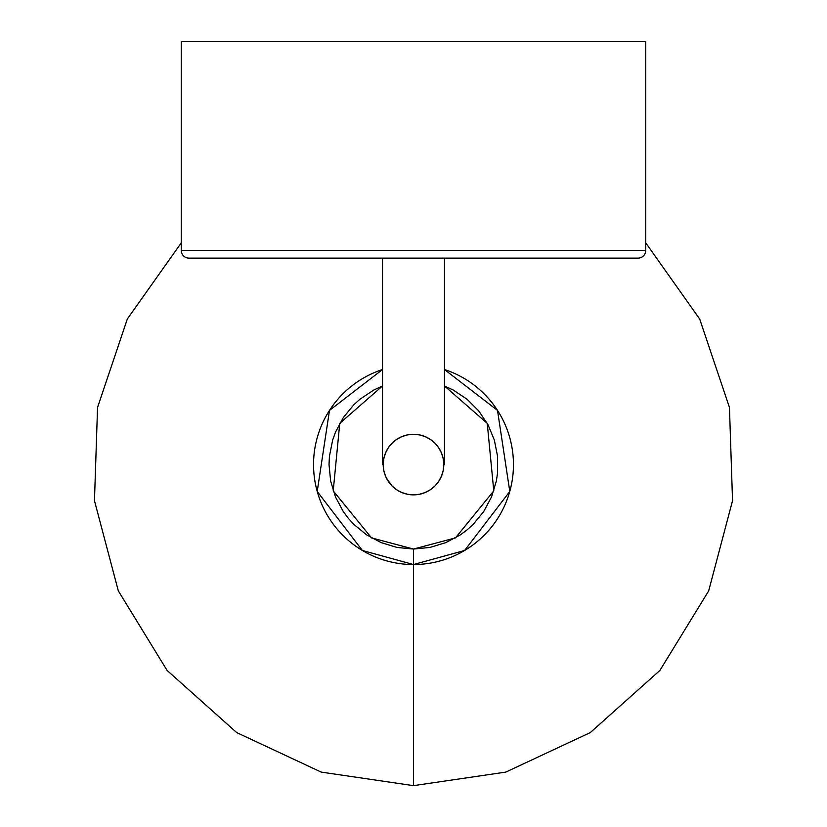 <?xml version="1.0" encoding="UTF-8"?>
<svg xmlns="http://www.w3.org/2000/svg" width="827" height="827" viewBox="0 0 827 827"><rect width="100%" height="100%" fill="white"/><g stroke="black" fill="none" stroke-linecap="round" stroke-linejoin="round"><path stroke-width="1.24" d="M181.237 242.89L127.317 319.026L97.545 407.453L94.464 500.697L118.323 590.891L167.095 670.428L236.687 732.577L321.196 772.098L413.5 785.65L413.5 549.056L371.53 537.891L333.219 490.866L339.763 423.341L382.529 385.971L373.68 390.075L359.91 399.276L353.76 404.837L343.257 417.645L335.452 432.242L332.661 440.057L329.425 456.297L329.022 464.578L330.645 481.056L335.452 496.903L343.257 511.51L348.198 518.167L353.76 524.308L366.568 534.821L381.175 542.626L397.022 547.433L413.5 549.056L413.5 564.541A99.964 99.964 0 0 1 382.529 369.535L329.487 410.409L317.217 491.465L362.371 550.472L413.5 564.541L413.5 785.65L505.804 772.098L590.313 732.577L659.905 670.428L708.677 590.891L732.536 500.697L729.455 407.453L699.683 319.026L645.763 242.89M388.318 481.407L385.516 476.166L383.8 470.48L383.211 464.578L383.8 458.665L385.516 452.989L388.318 447.748L392.081 443.158L396.671 439.395L401.912 436.594L407.587 434.868L413.5 434.289L419.413 434.868L425.088 436.594L430.329 439.395L434.919 443.158L438.682 447.748L441.484 452.989L443.2 458.665L443.789 464.578L443.2 470.48L441.484 476.166L438.682 481.407L434.919 485.997L430.329 489.76L425.088 492.561L419.413 494.277L413.5 494.866A30.289 30.289 0 0 1 383.211 464.578A30.289 30.289 0 0 1 413.5 434.289A30.289 30.289 0 0 1 443.789 464.578A30.289 30.289 0 0 1 413.5 494.866L407.587 494.277L401.912 492.561L396.671 489.76L392.081 485.997L386.333 477.975M444.471 369.535A99.964 99.964 0 0 1 413.5 564.541L464.629 550.472L509.783 491.465L497.513 410.409L444.471 369.535M444.471 385.971L487.237 423.341L493.781 490.866L455.47 537.891L413.5 549.056L429.978 547.433L445.825 542.626L460.432 534.821L467.09 529.88L473.24 524.308L483.743 511.51L491.548 496.903L496.355 481.056L497.575 472.858L497.575 456.297L494.339 440.057L488.002 424.747L478.802 410.978L467.09 399.276L453.32 390.075L444.471 385.971M430.329 489.76L426.897 491.734M188.98 258.127A7.743 7.743 0 0 1 181.237 250.385L181.237 41.35L645.763 41.35L645.763 250.385L645.763 41.35L181.237 41.35L181.237 250.385L645.763 250.385L181.237 250.385A7.743 7.743 0 0 0 188.98 258.127L638.02 258.127A7.743 7.743 0 0 0 645.763 250.385A7.743 7.743 0 0 1 638.02 258.127L190.065 258.127M444.471 464.578L444.471 258.127L444.471 464.578L443.789 464.578M382.529 464.578L382.529 258.127L382.529 464.578L383.211 464.578"/></g></svg>
